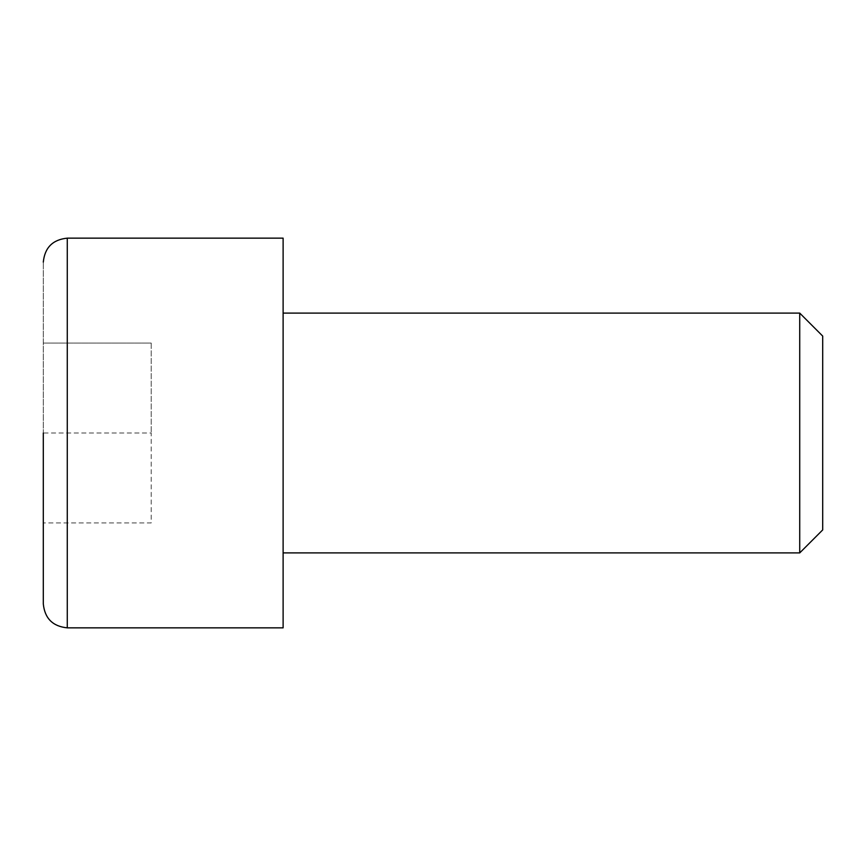 <?xml version="1.0" encoding="UTF-8"?>
<svg xmlns="http://www.w3.org/2000/svg" width="866" height="866" viewBox="0 0 866 866"><rect width="100%" height="100%" fill="white"/><g stroke="black" fill="none" stroke-linecap="round" stroke-linejoin="round"><path stroke-width="0.65" stroke-dasharray="4.33 3.25" d="M43.3 433L43.3 603.873L43.3 262.127L43.3 522.934L43.3 433L151.214 433L151.214 522.934L43.3 522.934L151.214 522.934L151.214 433L43.3 433M283.117 627.85L283.117 238.15M799.719 313.091L799.719 552.909M822.7 336.084L822.7 529.916M151.214 343.066L151.214 433L151.214 343.066L43.3 343.066L151.214 343.066M67.277 627.85L67.277 238.15"/><path stroke-width="1.3" d="M43.3 433L43.3 603.873L43.3 433M283.117 552.909L799.719 552.909L799.719 313.091L283.117 313.091M799.719 552.909L822.7 529.916L822.7 336.084L799.719 313.091M67.277 627.85L67.277 238.15L283.117 238.15L283.117 627.85L67.277 627.85C52.75 626.389 44.761 618.4 43.3 603.873M67.277 238.15C52.75 239.611 44.761 247.6 43.3 262.127"/></g></svg>
